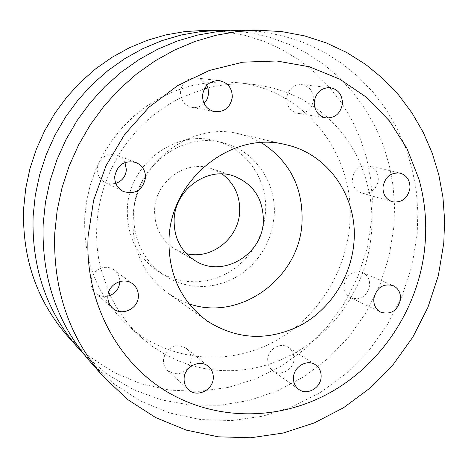 <?xml version="1.0" encoding="UTF-8"?>
<svg xmlns="http://www.w3.org/2000/svg" width="468" height="468" viewBox="0 0 468 468"><rect width="100%" height="100%" fill="white"/><g stroke="black" fill="none" stroke-linecap="round" stroke-linejoin="round"><path stroke-width="0.35" stroke-dasharray="2.34 1.75" d="M115.801 183.403L110.583 184.029L105.201 182.596C99.778 179.607 97.098 174.938 97.157 168.597C99.561 157.359 106.242 152.901 117.199 155.236L118.269 155.698C133.959 129.928 154.896 110.594 181.093 97.701L180.338 91.874C181.906 82.567 187.194 77.928 196.203 77.951C200.889 78.63 204.44 81.075 206.862 85.281M207.979 87.931C223.92 83.988 239.821 82.93 255.68 84.749L272.177 87.756L288.042 92.834C291.073 87.077 295.63 84.351 301.708 84.649C309.494 86.276 313.431 91.342 313.519 99.848L312.057 105.358C334.544 120.645 351.012 140.967 361.454 166.327L368.725 165.754C375.196 167.842 378.378 172.581 378.273 179.952C377.512 185.977 374.505 190.172 369.24 192.529C371.814 205.821 372.557 219.276 371.457 232.888C370.328 246.501 367.427 259.758 362.747 272.657C367.573 275.254 369.872 279.519 369.65 285.445C367.017 296.267 360.775 300.397 350.918 297.829C336.667 321.867 317.491 340.546 293.389 353.866L294.015 359.178C293.635 369.644 280.519 376.834 272.75 370.761L270.018 368.035L268.252 364.513C242.067 372.575 215.929 372.75 189.832 365.034L177.103 360.378L164.9 354.375C170.75 345.466 177.957 343.524 186.504 348.549C189.827 351.421 191.394 355.142 191.201 359.722L189.832 365.034C183.749 374.324 176.337 376.155 167.614 370.527C164.666 367.696 163.279 364.145 163.461 359.869L164.9 354.375L153.024 346.858L141.979 338.031C128.723 326.161 118.135 311.945 110.22 295.378M312.057 105.358C308.827 111.29 304.054 113.94 297.742 113.309C290.406 111.419 286.703 106.4 286.638 98.239L288.042 92.834L300.397 98.467L312.057 105.358M369.24 192.529L365.368 193.372L361.489 192.933C355.376 190.687 352.375 186.012 352.486 178.911C353.229 172.903 356.218 168.702 361.454 166.327L365.97 179.215L369.24 192.529M350.918 297.829L350.871 297.806C346.127 295.214 343.857 290.979 344.062 285.1C346.566 274.482 352.667 270.276 362.367 272.487L362.747 272.657L358.236 283.707L350.918 297.829M204.106 103.522C200.561 106.803 196.461 108.061 191.798 107.301C186.592 106.107 183.023 102.907 181.093 97.701L204.311 88.902M268.252 364.513L267.649 359.319C268.012 349.052 280.642 341.845 288.446 347.379L291.453 350.163L293.389 353.866L281.057 359.81L268.252 364.513M107.856 296.109C103.188 297.028 99.07 295.998 95.507 293.026C92.249 290.025 90.698 286.252 90.85 281.707C91.512 275.359 94.788 270.89 100.673 268.299C97.321 254.381 96.039 240.119 96.835 225.523C97.672 210.922 100.567 196.665 105.516 182.742L111.238 168.913L118.269 155.698L122.195 158.512L124.974 162.49M222.054 173.956L211.518 168.638C186.322 159.284 155.511 181.134 154.621 209.494C154.253 227.079 161.15 240.341 175.319 249.286L186.293 253.621M127.354 208.646C128.712 164.133 175.541 128.893 215.76 140.909C246.806 148.608 268.258 180.443 265.467 212.94L263.946 223.511L260.933 233.789L256.493 243.547L250.731 252.574L243.764 260.67L235.743 267.661L226.84 273.382L217.24 277.717L207.154 280.548L196.812 281.806L186.428 281.461L176.249 279.495L166.503 275.945L157.418 270.884C136.75 256.125 126.729 235.381 127.354 208.646M133.667 212.045C135.076 166.69 182.766 130.748 223.657 142.974C255.23 150.801 276.998 183.216 274.131 216.298L272.569 227.068L269.498 237.533L264.982 247.473L259.114 256.669L252.024 264.917L243.863 272.043L234.801 277.881L225.044 282.303L214.789 285.193L204.264 286.492L193.711 286.147L183.357 284.158L173.447 280.554L164.209 275.412C143.196 260.401 133.011 239.283 133.667 212.045M204.013 30.42L224.751 31.637L245.01 35.381L264.496 41.57L282.959 50.064L300.158 60.723L315.882 73.365L329.94 87.785L342.178 103.773L352.462 121.095L360.682 139.522L366.76 158.798L370.65 178.682L372.323 198.918L371.773 219.258L367.064 248.514L357.856 276.728L344.395 303.182L327.015 327.208L306.148 348.186L282.292 365.537L256.037 378.776L228.045 387.481L199.04 391.342L169.802 390.154L141.143 383.836L113.911 372.452L88.943 356.224L67.047 335.533M229.455 30.555L250.175 32.789L270.305 37.475L289.581 44.518L307.769 53.779L324.646 65.11L340.02 78.326L353.726 93.237L365.619 109.641L375.576 127.302L383.508 146.01L389.341 165.514L393.032 185.597L394.565 206.002L393.927 226.506L389.13 256.277L379.87 285.035L366.38 312.074L348.988 336.744L328.097 358.435L304.188 376.582L277.822 390.692L249.637 400.356L220.311 405.235L190.611 405.107L161.314 399.871L133.245 389.54L107.225 374.295L84.053 354.451M84.731 217.655L86.58 201.217L90.306 185.024L95.852 169.317L103.147 154.335L112.068 140.289L122.493 127.395L134.257 115.836L147.186 105.78L161.08 97.356L175.734 90.681L190.926 85.831L206.435 82.871L222.043 81.806L237.528 82.649C306.37 89.634 356.452 156.856 349.672 225.237C345.548 275.933 313.355 323.312 267.866 344.869C222.394 366.304 166.432 359.676 128.349 325.868C98.005 297.712 83.468 261.641 84.731 217.655M261.296 142.629L250.626 137.44L239.253 133.889C190.505 120.802 134.649 164.104 132.935 218.053C132.111 249.97 143.729 274.985 167.784 293.103L177.992 299.239L188.961 303.767M238.347 30.303L260.647 31.625L282.397 35.685L303.293 42.383L323.06 51.579L341.447 63.104L358.225 76.764L373.201 92.342L386.205 109.6L397.104 128.296L405.785 148.169L412.173 168.954L416.222 190.382L417.889 212.197L417.193 234.117L412.004 265.654L402.024 296.074L387.522 324.634L368.842 350.602L346.449 373.312L320.867 392.161L292.716 406.604L262.706 416.198L231.59 420.58L200.21 419.527L169.439 412.928L140.178 400.848L113.332 383.497L89.78 361.267M108.681 292.014L100.673 268.299C105.651 266.555 110.214 267.152 114.367 270.089C117.994 272.979 119.814 276.787 119.837 281.52M320.861 397.361C378.548 369.907 419.767 308.693 424.985 244.261C426.886 221.978 424.856 200.222 418.889 178.981M105.201 182.596L123.172 191.435M167.614 370.527L188.452 389.663M297.742 113.309L325.833 117.901M361.489 192.933L392.354 201.772M350.871 297.806L380.864 312.255M191.798 107.301L214.549 111.671M272.75 370.761L298.806 389.394M95.507 293.026L112.735 308.196M175.319 249.286L195.776 261.103M215.76 140.909L223.657 142.974M255.68 84.749L237.528 82.649M167.784 293.103L206.944 320.832M239.253 133.889L285.995 144.723M141.979 338.031L128.349 325.868M157.418 270.884L164.209 275.412M211.518 168.638L233.941 176.073M114.367 270.089L132.655 283.895M288.446 347.379L315.327 364.707M196.203 77.951L219.258 80.631M362.367 272.487L392.98 285.562M368.725 165.754L400.029 173.107M301.708 84.649L330.086 87.627M186.504 348.549L208.359 366.409M117.199 155.236L135.878 162.472"/><path stroke-width="0.7" d="M54.75 233.193L57.166 210.36L62.016 187.791L69.235 165.789L78.741 144.641L90.406 124.634L104.072 106.031L119.545 89.066L136.615 73.962L155.054 60.893L174.605 50.017L195.004 41.447L215.988 35.27L237.288 31.526L258.628 30.233L281.835 31.613L304.452 35.86L326.167 42.863L346.683 52.469L365.748 64.508L383.134 78.77L398.631 95.022L412.068 113.028L423.318 132.526L432.256 153.241L438.814 174.909L442.939 197.244L444.6 219.978L443.804 242.822L438.335 275.693L427.898 307.412L412.782 337.2L393.348 364.309L370.065 388.042L343.483 407.774L314.244 422.937L283.058 433.058L250.725 437.767L218.106 436.802L186.106 430.063L155.663 417.585L127.729 399.584L103.206 376.465C69.077 336.901 52.919 289.142 54.75 233.193M425.038 244.378C426.933 222.066 424.88 200.269 418.889 178.981L406.926 148.403L389.376 120.873L366.754 97.467L339.78 79.156L309.377 66.778L276.646 60.98L242.857 62.168L209.377 70.452L177.624 85.638L148.988 107.195L124.763 134.275L106.031 165.742L93.635 200.228L88.107 236.217C84.796 298.227 114.315 357.195 161.483 388.317C208.845 419.322 270.165 421.709 320.861 397.361C378.647 369.866 419.796 308.915 425.038 244.378M124.974 162.49L126.383 169.773C125.635 176.53 122.107 181.069 115.801 183.403M114.718 176.647C114.642 183.357 117.456 188.288 123.172 191.435C135.17 194.852 142.617 190.312 145.519 177.834C145.571 170.551 142.354 165.426 135.878 162.472C124.324 160.027 117.275 164.748 114.718 176.647M184.111 378.448C183.912 382.959 185.363 386.697 188.452 389.663C196.671 397.935 212.975 390.312 213.273 378.162C213.484 373.335 211.846 369.416 208.359 366.409C200.006 358.88 184.392 366.573 184.111 378.448M314.233 102.001C314.268 110.612 318.135 115.912 325.833 117.901C335.076 118.24 340.605 113.496 342.424 103.674C342.36 94.688 338.247 89.341 330.086 87.627C321.183 87.715 315.9 92.506 314.233 102.001M382.982 187.013C382.842 194.501 385.965 199.421 392.354 201.772C401.907 202.995 407.78 198.42 409.968 188.054C410.103 180.285 406.791 175.301 400.029 173.107C390.716 172.277 385.035 176.91 382.982 187.013M373.78 298.906C373.546 305.101 375.909 309.547 380.864 312.255C391.184 314.964 397.747 310.606 400.55 299.175C400.795 292.728 398.268 288.194 392.98 285.562C382.842 283.269 376.436 287.715 373.78 298.906M204.311 88.902L207.979 87.931L208.658 93.571L207.289 98.994L204.106 103.522M202.521 95.367C202.632 104.019 206.64 109.453 214.549 111.671C224.505 112.297 230.431 107.453 232.315 97.133C232.151 87.978 227.799 82.479 219.258 80.631C209.775 80.607 204.2 85.521 202.521 95.367M293.494 377.372C293.26 382.496 295.033 386.504 298.806 389.394C306.932 395.752 320.697 388.118 321.124 377.097C321.376 371.715 319.445 367.585 315.327 364.707C307.172 358.909 293.904 366.561 293.494 377.372M119.837 281.52L119.814 282.093C119.164 288.323 115.965 292.752 110.22 295.378L107.856 296.109M107.851 296.25C107.681 301.059 109.307 305.037 112.735 308.196C121.504 316.625 138.154 308.997 138.364 296.554C138.54 291.312 136.638 287.089 132.655 283.895C123.704 276.477 108.049 284.216 107.851 296.25M174.149 219.24C173.716 237.773 180.929 251.725 195.776 261.103C222.903 278.056 262.139 254.803 263.308 221.814C263.654 199.462 253.867 184.216 233.941 176.073C207.546 166.263 175.143 189.353 174.149 219.24M186.293 253.621C211.185 260.126 238.504 238.651 239.645 212.133C240.283 196.086 234.415 183.362 222.054 173.956M84.053 354.451L67.047 335.533C36.615 300.228 22.136 257.956 23.622 208.71L25.699 188.616L29.917 168.772L36.247 149.444L44.589 130.876L54.85 113.32L66.889 96.993L80.543 82.105L95.624 68.849L111.94 57.371L129.262 47.818L147.362 40.289L166.017 34.854L184.977 31.561L204.013 30.42L229.455 30.555M78.109 348.052C46.531 311.436 31.537 267.48 33.123 216.181L35.299 195.25L39.71 174.576L46.309 154.428L55.008 135.076L65.701 116.772L78.232 99.748L92.442 84.228L108.137 70.405L125.102 58.447L143.109 48.491L161.916 40.646L181.286 34.983L200.971 31.549L220.715 30.361M169.047 238.177C168.018 273.476 180.648 301.023 206.944 320.832C236.972 339.92 268.246 341.394 300.754 325.26C330.42 309.085 351.129 276.804 353.925 242.658C358.184 197.894 328.799 154.054 285.995 144.723C232.76 130.367 171.159 178.483 169.047 238.177M188.961 303.767C239.914 321.937 299.421 278.284 301.989 222.932C303.404 187.861 289.838 161.091 261.296 142.629M103.206 376.465L89.78 361.267C57.008 323.271 41.471 277.542 43.167 224.084L45.454 202.27L50.07 180.712L56.956 159.705L66.029 139.517L77.173 120.422L90.236 102.667L105.031 86.475L121.37 72.06L139.019 59.582L157.739 49.198L177.296 41.02L197.42 35.118L217.854 31.537L238.347 30.303L258.628 30.233M206.862 85.281L207.979 87.931M110.22 295.378L108.681 292.014"/></g></svg>
